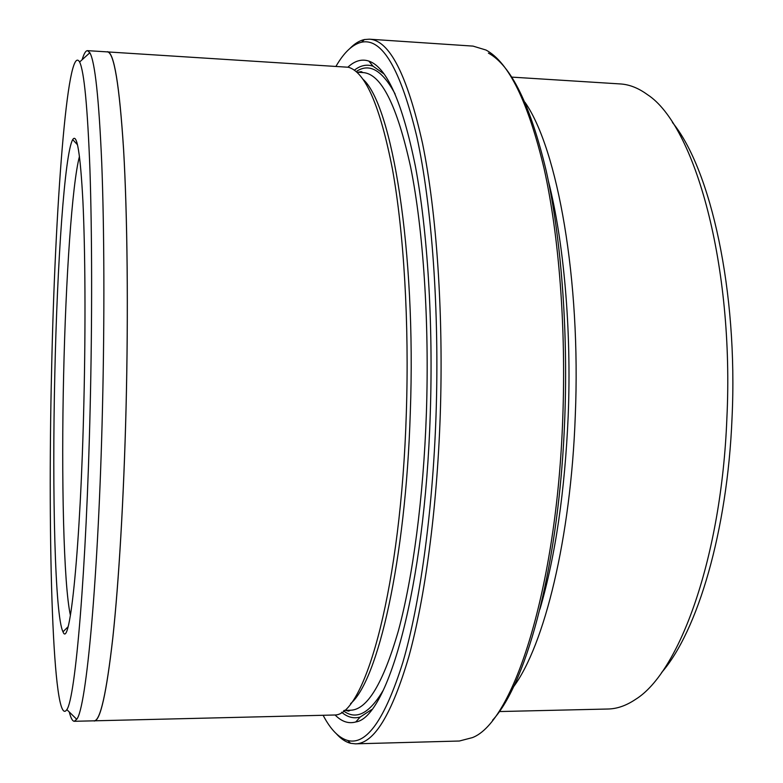 <?xml version="1.0" encoding="UTF-8"?>
<svg xmlns="http://www.w3.org/2000/svg" width="783" height="783" viewBox="0 0 783 783"><rect width="100%" height="100%" fill="white"/><g stroke="black" fill="none" stroke-linecap="round" stroke-linejoin="round"><path stroke-width="1.17" d="M488.406 53.107C511.045 65.38 530.316 104.668 546.24 170.968C560.98 237.063 568.184 327.891 564.778 417.936C559.708 561.176 527.419 682.678 492.605 720.154M355.492 743.84L459.347 741.021L472.443 737.606C513.119 722.21 556.83 589.374 562.762 418.132C566.197 327.147 558.954 235.389 544.116 168.697C528.104 101.819 508.725 62.268 485.998 50.034L473.04 46.109L369.38 39.189C389.513 40.256 407.229 74.962 422.507 143.299C436.591 212.007 443.697 314.189 440.212 416.096C436.924 510.164 424.934 598.359 408.804 656.78C391.745 714.615 373.971 743.635 355.492 743.84L350.559 743.292C345.675 742.02 340.977 738.878 336.475 733.886M323.32 715.662C330.788 729.776 338.941 738.046 347.789 740.503C366.542 745.455 384.893 719.391 402.863 662.33C419.815 604.407 432.617 513.423 436.014 415.802C439.606 310.381 431.815 204.999 416.84 136.78C400.573 69.217 382.143 37.701 361.55 42.223C352.614 44.328 344.138 52.275 336.122 66.075M82.137 59.733C83.928 53.665 85.719 50.631 87.52 50.65L89.859 52.745C94.978 61.691 98.942 98.472 101.741 163.099C104.256 227.638 104.619 318.123 102.475 408.119C98.541 578.255 86.247 708.723 76.714 719.283L74.297 721.29C72.496 721.231 70.822 718.128 69.276 711.992M87.52 50.65L107.379 51.893C113.995 52.138 119.398 84.652 123.567 149.436C127.355 214.532 128.422 311.585 126.034 408.511C123.802 498.076 118.791 582.219 112.781 638.018C106.468 693.288 100.273 720.889 94.195 720.82L74.297 721.29M672.431 122.451C710.719 169.157 738.115 291.403 732.027 418.073C727.456 531.334 697.389 631.587 661.586 672.587M499.29 711.551L607.96 709.016C617.024 708.84 626.175 705.659 635.424 699.454C679.399 672.568 721.427 557.613 726.859 418.69C734.405 265.398 694.707 125.006 647.355 94.577C638.351 88.019 629.326 84.466 620.283 83.938L511.798 77.116M51.58 370.936C47.469 541.317 52.843 731.293 66.849 709.613C75.364 698.505 86.424 571.57 90.172 407.16C92.218 320.139 92.051 232.629 89.947 169.94C87.588 107.114 84.143 71.145 79.612 62.014C67.269 40.52 54.947 209.687 51.58 370.936M54.82 373.98C57.218 263.333 64.656 153.634 72.692 139.628C76.949 132.679 80.365 153.262 82.92 201.378C85.22 249.787 85.68 325.444 83.908 401.278C80.61 548.364 69.883 650.575 62.992 631.793C54.976 616.338 52.05 492.174 54.82 373.98M79.475 156.336C72.046 184.279 65.762 278.777 63.638 374.558C61.221 477.659 63.599 584.872 70.431 615.369M524.953 102.26C557.496 148.721 581.074 279.443 575.27 416.125C570.866 538.528 544.156 645.799 513.423 686.955M548.374 180.961C563.799 241.575 571.639 329.173 568.204 415.646C564.905 491.293 555.48 555.813 539.937 609.233M347.975 67.113C354.748 60.8 361.697 58.784 368.803 61.064C386.88 67.172 402.433 102.367 415.47 166.662C427.498 230.965 433.332 322.87 430.249 414.266C424.836 587.955 387.849 717.737 355.776 721.965C348.582 723.962 341.721 721.672 335.202 715.094M354.317 70.225C360.444 65.41 366.689 64.069 373.06 66.203L384.15 74.052M362.862 79.152C391.921 104.266 416.321 250.276 410.282 412.974C405.711 560.755 377.846 680.73 350.559 703.653M106.498 51.844L348.474 67.26C365.514 72.29 380.176 106.322 392.479 169.343C403.832 232.404 409.294 323.056 406.318 413.267C401.082 584.96 365.886 712.638 335.711 714.977L93.304 720.84M107.388 51.698C114.015 51.942 119.417 84.476 123.587 149.289C127.375 214.425 128.441 311.536 126.053 408.53C123.831 498.154 118.81 582.346 112.791 638.165C106.478 693.474 100.273 721.084 94.195 721.016M371.622 709.594L360.239 717.003C353.789 718.882 347.593 717.297 341.662 712.246M349.981 48.389C354.689 43.574 359.505 40.628 364.438 39.541L369.38 39.189M356.745 72.183L362.94 72.565C381.135 73.622 397.05 105.176 410.664 167.239C423.212 229.497 429.476 321.51 426.383 413.238C423.456 498.017 412.798 577.707 398.371 630.824C383.102 683.52 367.1 709.985 350.363 710.24L348.621 711.111L345.313 710.357M356.108 71.635C369.253 62.601 382.261 70.078 395.141 94.058M383.396 690.029C369.576 713.489 356.285 720.448 343.512 710.905M347.789 740.503L350.559 743.292M66.849 709.613L76.714 719.283M77.517 144.786L72.692 139.628M373.06 66.203L368.803 61.064M362.94 72.565L361.227 71.625L357.89 72.251M344.158 710.377L350.363 710.24M360.239 717.003L355.776 721.965M68.023 626.831L62.992 631.793M79.612 62.014L89.859 52.745M361.55 42.223L364.438 39.541"/></g></svg>
